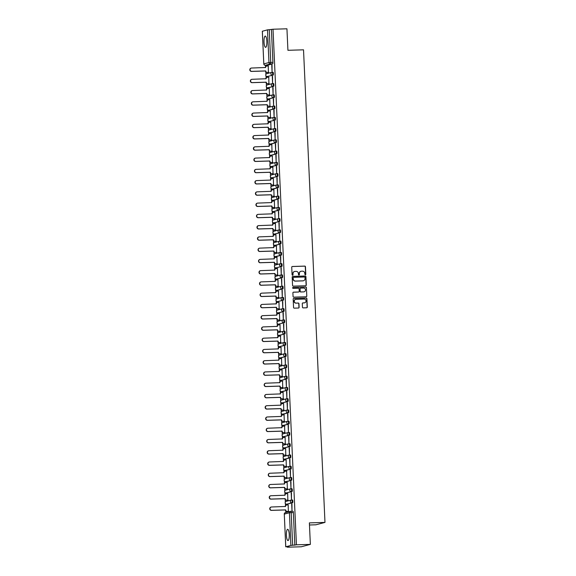<?xml version="1.0" encoding="UTF-8"?>
<svg xmlns="http://www.w3.org/2000/svg" width="576" height="576" viewBox="0 0 576 576"><rect width="100%" height="100%" fill="white"/><g stroke="black" fill="none" stroke-linecap="round" stroke-linejoin="round"><path stroke-width="0.86" d="M305.352 274.824A0.497 0.482 75.2 0 0 305.806 274.32L305.467 266.789A0.713 0.684 75.2 0 0 304.747 266.105L292.385 266.486A0.713 0.684 75.2 0 0 291.73 267.214L292.075 274.738A0.497 0.482 75.2 0 0 292.68 275.206A0.497 0.482 75.2 0 0 293.033 274.709L292.99 273.737A2.275 2.196 75.2 0 1 295.085 271.404L296.114 271.368A2.275 2.196 75.2 0 1 298.418 273.571L298.462 274.543A0.497 0.482 75.2 0 0 299.066 275.011A0.497 0.482 75.2 0 0 299.419 274.514L299.376 273.535A2.275 2.196 75.2 0 1 301.471 271.202L302.501 271.174A2.275 2.196 75.2 0 1 304.805 273.37L304.848 274.349A0.497 0.482 75.2 0 0 305.626 274.363L305.287 266.839A0.713 0.684 75.2 0 0 304.567 266.155L292.205 266.53A0.713 0.684 75.2 0 0 292.147 266.537M292.586 275.22A0.497 0.482 75.2 0 0 292.853 274.759L292.99 273.737M298.973 275.026A0.497 0.482 75.2 0 0 299.239 274.558L299.376 273.535M266.846 41.342A5.645 1.426 -91.8 0 0 265.262 36.072A5.645 1.426 -91.8 0 0 264.024 42.084A5.645 1.426 -91.8 0 0 265.608 47.354A5.645 1.426 -91.8 0 0 266.846 41.342M289.246 534.557A5.645 1.426 -91.8 0 0 287.654 529.294A5.645 1.426 -91.8 0 0 286.416 535.306A5.645 1.426 -91.8 0 0 288 540.569A5.645 1.426 -91.8 0 0 289.246 534.557M302.45 307.202A0.713 0.684 75.2 0 0 303.17 307.886L306.641 307.786A0.713 0.684 75.2 0 0 307.296 307.051L306.914 298.699A0.713 0.684 75.2 0 0 306.194 298.008L293.832 298.39A0.713 0.684 75.2 0 0 293.184 299.117L293.558 307.476A0.713 0.684 75.2 0 0 294.278 308.16L298.469 308.03A0.713 0.684 75.2 0 0 299.124 307.303L298.958 303.725A0.713 0.684 75.2 0 0 298.238 303.041L296.165 303.106A1.901 1.836 75.2 0 1 295.596 299.376A1.901 1.836 75.2 0 1 295.992 299.318L304.128 299.066A1.901 1.836 75.2 0 1 304.704 302.796A1.901 1.836 75.2 0 1 304.301 302.854L302.947 302.897A0.713 0.684 75.2 0 0 302.292 303.624L302.45 307.202M273.017 29.225L286.942 28.8L287.921 50.299L303.523 49.824L324.979 522.403L309.377 522.886L310.356 544.385L296.431 544.81L273.017 29.225L269.251 29.714L270.734 62.402A1.447 0.367 88.2 0 1 270.439 63.936L265.313 65.29A1.447 0.367 88.2 0 1 265.291 65.297L267.458 65.225A1.447 0.367 -91.8 0 0 267.458 65.225A1.447 0.367 -91.8 0 0 267.48 65.225L265.313 65.29A1.447 1.397 75.2 0 1 263.851 63.893L268.97 62.539L267.487 29.851L269.251 29.714M305.64 285.761A0.713 0.684 75.2 0 0 306.295 285.026L305.914 276.674A0.713 0.684 75.2 0 0 305.194 275.983L292.838 276.365A0.713 0.684 75.2 0 0 292.183 277.092L292.558 285.451A0.713 0.684 75.2 0 0 293.278 286.135L305.64 285.761M306.418 287.683L306.792 296.042A0.713 0.684 75.2 0 1 306.137 296.77L293.782 297.151A0.713 0.684 75.2 0 1 293.062 296.46L292.896 292.889A0.713 0.684 75.2 0 1 293.551 292.154L298.562 292.003A0.713 0.684 75.2 0 0 299.218 291.276L299.11 288.9A0.713 0.684 75.2 0 0 298.397 288.216L293.177 288.374A0.497 0.482 75.2 0 1 293.026 287.395A0.497 0.482 75.2 0 1 293.126 287.381L305.698 286.999A0.713 0.684 75.2 0 1 306.418 287.683L306.792 296.042M310.356 544.385L301.306 546.775L287.381 547.2L287.366 546.826M265.5 65.29L265.565 66.744M265.795 71.899L265.91 74.333M265.982 75.895L266.076 77.998M266.306 83.16L266.422 85.586M266.494 87.156L266.587 89.251M266.818 94.414L266.933 96.84M267.005 98.41L267.098 100.505M267.329 105.667L267.444 108.101M267.509 109.663L267.61 111.766M267.84 116.921L267.955 119.354M268.02 120.917L268.121 123.019M268.351 128.182L268.466 130.608M268.531 132.178L268.632 134.273M268.862 139.435L268.978 141.862M269.042 143.431L269.143 145.526M269.374 150.689L269.489 153.122M269.554 154.685L269.654 156.787M269.885 161.942L270 164.376M270.065 165.938L270.166 168.041M270.396 173.203L270.511 175.63M270.576 177.199L270.677 179.294M270.907 184.457L271.022 186.883M271.087 188.453L271.188 190.548M271.418 195.71L271.534 198.144M271.598 199.706L271.699 201.809M271.93 206.964L272.038 209.398M272.11 210.96L272.21 213.062M272.441 218.225L272.549 220.651M272.621 222.221L272.722 224.316M272.952 229.478L273.06 231.905M273.132 233.474L273.233 235.57M273.463 240.732L273.571 243.166M273.643 244.728L273.744 246.83M273.974 251.986L274.082 254.419M274.154 255.982L274.255 258.084M274.486 263.246L274.594 265.673M274.666 267.242L274.766 269.338M274.997 274.5L275.105 276.926M275.177 278.496L275.278 280.591M275.508 285.754L275.616 288.187M275.688 289.75L275.789 291.852M276.019 297.007L276.127 299.441M276.199 301.003L276.293 303.106M276.53 308.268L276.638 310.694M276.71 312.264L276.804 314.359M277.042 319.522L277.15 321.948M277.222 323.518L277.315 325.613M277.553 330.775L277.661 333.209M277.733 334.771L277.826 336.874M278.064 342.029L278.172 344.462M278.244 346.032L278.338 348.127M278.575 353.29L278.683 355.716M278.755 357.286L278.849 359.381M279.086 364.543L279.194 366.97M279.266 368.539L279.36 370.634M279.598 375.797L279.706 378.23M279.778 379.793L279.871 381.895M280.109 387.058L280.217 389.484M280.289 391.054L280.382 393.149M280.62 398.311L280.728 400.738M280.8 402.307L280.894 404.402M281.131 409.565L281.239 411.991M281.311 413.561L281.405 415.656M281.642 420.818L281.75 423.252M281.822 424.814L281.916 426.917M282.154 432.079L282.262 434.506M282.334 436.075L282.427 438.17M282.665 443.333L282.773 445.759M282.845 447.329L282.938 449.424M283.176 454.586L283.284 457.013M283.356 458.582L283.45 460.678M283.687 465.84L283.795 468.274M283.867 469.836L283.961 471.938M284.198 477.101L284.306 479.527M284.378 481.097L284.472 483.192M284.71 488.354L284.818 490.781M284.89 492.35L284.983 494.446M285.221 499.608L285.329 502.034M285.401 503.604L285.494 505.699M285.732 510.862L285.804 512.539M309.47 524.995L315.929 524.794L324.979 522.403M296.431 544.81L290.902 545.436L285.775 546.79L288.986 546.775L287.381 547.2M271.418 29.65L272.902 62.33A1.447 0.367 88.2 0 1 272.606 63.871L267.48 65.225M262.368 31.248L267.487 29.851M268.43 72.454L268.236 65.974M271.764 65.045L272.052 71.539L272.038 65.038M272.275 76.298L272.563 82.793L272.549 76.291M268.942 83.707L268.747 77.227M272.786 87.552L273.074 94.046L273.06 87.545M269.453 94.961L269.258 88.481M273.298 98.813L273.586 105.3L273.571 98.798M269.964 106.222L269.77 99.742M273.802 110.066L274.097 116.561L274.082 110.059M270.475 117.475L270.281 110.995M274.313 121.32L274.608 127.814L274.594 121.313M270.986 128.729L270.792 122.249M274.824 132.574L275.119 139.068L275.105 132.566M271.498 139.982L271.303 133.502M275.335 143.834L275.63 150.329L275.616 143.82M272.009 151.243L271.814 144.763M275.846 155.088L276.142 161.582L276.127 155.081M272.52 162.497L272.326 156.017M276.358 166.342L276.653 172.836L276.638 166.334M273.031 173.75L272.837 167.27M276.869 177.595L277.164 184.09L277.15 177.588M273.542 185.004L273.348 178.524M277.38 188.856L277.675 195.35L277.661 188.842M274.054 196.265L273.859 189.785M277.891 200.11L278.186 206.604L278.172 200.102M274.565 207.518L274.37 201.038M278.402 211.363L278.698 217.858L278.676 211.356M275.076 218.772L274.882 212.292M278.914 222.617L279.209 229.111L279.187 222.61M275.587 230.026L275.393 223.546M279.425 233.878L279.72 240.372L279.698 233.863M276.098 241.286L275.904 234.806M279.936 245.131L280.231 251.626L280.21 245.124M276.61 252.54L276.415 246.06M280.447 256.385L280.742 262.879L280.721 256.378M277.121 263.794L276.926 257.314M280.958 267.638L281.254 274.133L281.232 267.631M277.632 275.047L277.438 268.574M281.47 278.899L281.765 285.394L281.743 278.885M278.143 286.308L277.949 279.828M281.981 290.153L282.276 296.647L282.254 290.146M278.654 297.562L278.46 291.082M282.492 301.406L282.787 307.901L282.766 301.399M279.166 308.815L278.971 302.335M283.003 312.66L283.298 319.154L283.277 312.653M279.677 320.069L279.482 313.596M283.514 323.921L283.81 330.415L283.788 323.914M280.188 331.33L279.994 324.85M284.026 335.174L284.321 341.669L284.299 335.167M280.699 342.583L280.505 336.103M284.537 346.428L284.832 352.922L284.81 346.421M281.21 353.837L281.016 347.357M285.048 357.682L285.343 364.176L285.322 357.674M281.722 365.09L281.527 358.618M285.559 368.942L285.854 375.437L285.833 368.935M282.233 376.351L282.038 369.871M286.07 380.196L286.366 386.69L286.344 380.189M282.744 387.605L282.55 381.125M286.582 391.45L286.877 397.944L286.855 391.442M283.255 398.858L283.061 392.378M287.093 402.703L287.388 409.198L287.366 402.696M283.766 410.112L283.572 403.639M287.604 413.964L287.899 420.458L287.878 413.957M284.278 421.373L284.083 414.893M288.115 425.218L288.41 431.712L288.389 425.21M284.789 432.626L284.594 426.146M288.626 436.471L288.922 442.966L288.9 436.464M285.3 443.88L285.106 437.4M289.138 447.725L289.433 454.219L289.411 447.718M285.811 455.134L285.617 448.661M289.649 458.986L289.944 465.48L289.922 458.978M286.322 466.394L286.128 459.914M290.16 470.239L290.455 476.734L290.434 470.232M286.834 477.648L286.639 471.168M290.671 481.493L290.966 487.987L290.945 481.486M287.345 488.902L287.15 482.422M291.182 492.746L291.478 499.241L291.456 492.739M287.856 500.155L287.662 493.682M291.694 504.007L291.989 510.502L291.967 504M288.367 511.416L288.173 504.936M292.536 502.834L286.646 504.209A1.447 0.367 88.2 0 1 286.625 504.209A1.447 1.397 -104.8 0 1 285.178 502.812A1.447 1.397 75.2 0 1 286.214 501.365A1.447 1.447 0 0 0 286.625 504.209L291.766 502.855A1.447 1.397 -104.8 0 1 291.334 500.018A1.447 1.397 -104.8 0 1 291.636 499.968A1.447 0.367 88.2 0 1 291.658 499.968A1.447 0.367 88.2 0 1 292.068 501.358A1.447 0.367 88.2 0 1 291.766 502.855L292.536 502.834A1.447 0.367 -91.8 0 0 292.838 501.336A1.447 0.367 -91.8 0 0 292.428 499.946A1.447 0.367 -91.8 0 0 292.406 499.946L291.679 499.968A1.447 1.447 0 0 0 291.334 500.018L286.214 501.365M292.025 491.58L286.135 492.955A1.447 0.367 88.2 0 1 286.114 492.955A1.447 1.397 -104.8 0 1 284.666 491.551A1.447 1.397 75.2 0 1 285.703 490.111A1.447 1.447 0 0 0 286.114 492.955L291.254 491.602A1.447 1.397 -104.8 0 1 290.822 488.758A1.447 1.397 -104.8 0 1 291.125 488.714A1.447 0.367 88.2 0 1 291.146 488.714A1.447 0.367 88.2 0 1 291.557 490.104A1.447 0.367 88.2 0 1 291.254 491.602L292.025 491.58A1.447 0.367 -91.8 0 0 292.327 490.082A1.447 0.367 -91.8 0 0 291.917 488.686A1.447 0.367 -91.8 0 0 291.895 488.693L291.168 488.714M290.657 477.461L291.384 477.439A1.447 0.367 -91.8 0 1 291.406 477.432A1.447 0.367 -91.8 0 1 291.816 478.829A1.447 0.367 -91.8 0 1 291.514 480.319L286.394 481.673A1.447 0.367 -91.8 0 0 286.394 481.673L285.624 481.694A1.447 0.367 88.2 0 1 285.602 481.702L286.373 481.68A1.447 0.367 -91.8 0 1 286.351 481.673M290.146 466.2L290.873 466.178A1.447 0.367 -91.8 0 0 290.873 466.178A1.447 0.367 -91.8 0 1 291.305 467.568A1.447 0.367 -91.8 0 1 291.002 469.066L285.883 470.419A1.447 0.367 -91.8 0 0 285.883 470.419L285.113 470.441A1.447 0.367 88.2 0 1 285.091 470.448L285.862 470.419A1.447 0.367 -91.8 0 1 285.84 470.419M290.491 457.812L289.721 457.834A1.447 1.397 -104.8 0 1 289.289 454.99A1.447 1.397 -104.8 0 1 289.591 454.946A1.447 0.367 88.2 0 1 289.613 454.946L290.362 454.925A1.447 0.367 -91.8 0 0 290.362 454.925A1.447 0.367 -91.8 0 1 290.794 456.314A1.447 0.367 -91.8 0 1 290.491 457.812L284.602 459.187A1.447 0.367 88.2 0 1 284.58 459.187A1.447 0.367 88.2 0 1 284.558 459.187M289.98 446.558L284.09 447.934A1.447 0.367 88.2 0 1 284.069 447.934A1.447 1.397 -104.8 0 1 282.629 446.53A1.447 1.397 75.2 0 1 283.658 445.09A1.447 1.447 0 0 0 284.069 447.934L289.217 446.58A1.447 1.397 -104.8 0 1 288.778 443.736A1.447 1.397 -104.8 0 1 289.08 443.693A1.447 0.367 88.2 0 1 289.102 443.693A1.447 0.367 88.2 0 1 289.512 445.082A1.447 0.367 88.2 0 1 289.217 446.58L289.98 446.558A1.447 0.367 -91.8 0 0 290.282 445.061A1.447 0.367 -91.8 0 0 289.872 443.664A1.447 0.367 -91.8 0 0 289.85 443.671L289.123 443.693A1.447 1.447 0 0 0 288.778 443.736L283.658 445.09M289.469 435.298L283.579 436.673A1.447 0.367 88.2 0 1 283.558 436.68A1.447 1.397 -104.8 0 1 282.118 435.276A1.447 1.397 75.2 0 1 283.147 433.836A1.447 1.447 0 0 0 283.558 436.68L288.706 435.326A1.447 1.397 -104.8 0 1 288.266 432.482A1.447 1.397 -104.8 0 1 288.569 432.439A1.447 0.367 88.2 0 1 288.59 432.432A1.447 0.367 88.2 0 1 289.001 433.829A1.447 0.367 88.2 0 1 288.706 435.326L289.469 435.298A1.447 0.367 -91.8 0 0 289.771 433.807A1.447 0.367 -91.8 0 0 289.361 432.41A1.447 0.367 -91.8 0 0 289.339 432.418L288.612 432.439M288.101 421.178L288.828 421.157A1.447 0.367 -91.8 0 1 288.85 421.157A1.447 0.367 -91.8 0 1 289.26 422.546A1.447 0.367 -91.8 0 1 288.958 424.044L283.838 425.398A1.447 0.367 -91.8 0 0 283.838 425.398L283.068 425.419A1.447 0.367 88.2 0 1 283.046 425.426L283.817 425.398A1.447 0.367 -91.8 0 1 283.795 425.398M287.59 409.925L288.317 409.903A1.447 0.367 -91.8 0 0 288.317 409.903A1.447 0.367 -91.8 0 1 288.749 411.293A1.447 0.367 -91.8 0 1 288.446 412.79L283.327 414.144A1.447 0.367 -91.8 0 0 283.327 414.144L282.557 414.166A1.447 0.367 88.2 0 1 282.535 414.166L283.306 414.144A1.447 0.367 -91.8 0 1 283.284 414.144M287.935 401.537L287.172 401.558A1.447 1.397 -104.8 0 1 286.733 398.714A1.447 1.397 -104.8 0 1 287.035 398.671A1.447 0.367 88.2 0 1 287.057 398.671L287.806 398.65A1.447 0.367 -91.8 0 1 287.827 398.642A1.447 0.367 -91.8 0 1 288.238 400.039A1.447 0.367 -91.8 0 1 287.935 401.537L282.046 402.912A1.447 0.367 88.2 0 1 282.024 402.912L282.794 402.89A1.447 0.367 -91.8 0 0 282.794 402.89A1.447 0.367 -91.8 0 0 282.816 402.883M286.567 387.418L287.294 387.396A1.447 0.367 -91.8 0 1 287.316 387.389A1.447 0.367 -91.8 0 1 287.726 388.786A1.447 0.367 -91.8 0 1 287.424 390.276L281.534 391.651A1.447 0.367 88.2 0 1 281.513 391.658A1.447 0.367 88.2 0 1 281.491 391.658M286.913 379.022L281.023 380.398A1.447 0.367 88.2 0 1 281.002 380.405A1.447 1.397 -104.8 0 1 279.562 379.001A1.447 1.397 75.2 0 1 280.591 377.561A1.447 1.447 0 0 0 281.002 380.405L286.15 379.044A1.447 1.397 -104.8 0 1 285.71 376.207A1.447 1.397 -104.8 0 1 286.013 376.164A1.447 0.367 88.2 0 1 286.034 376.157A1.447 0.367 88.2 0 1 286.445 377.554A1.447 0.367 88.2 0 1 286.15 379.044L286.913 379.022A1.447 0.367 -91.8 0 0 287.215 377.525A1.447 0.367 -91.8 0 0 286.805 376.135A1.447 0.367 -91.8 0 0 286.783 376.135L286.056 376.157M285.545 364.903L286.272 364.882A1.447 0.367 -91.8 0 1 286.294 364.882A1.447 0.367 -91.8 0 1 286.704 366.271A1.447 0.367 -91.8 0 1 286.402 367.769L281.282 369.122A1.447 0.367 -91.8 0 0 281.282 369.122L280.512 369.144A1.447 0.367 88.2 0 1 280.49 369.144L281.261 369.122A1.447 0.367 -91.8 0 1 281.239 369.122M285.034 353.65L285.761 353.628A1.447 0.367 -91.8 0 0 285.761 353.628A1.447 0.367 -91.8 0 1 286.193 355.018A1.447 0.367 -91.8 0 1 285.89 356.515L280.771 357.862A1.447 0.367 -91.8 0 0 280.771 357.862L280.001 357.89A1.447 0.367 88.2 0 1 279.979 357.89A1.447 0.367 88.2 0 1 279.958 357.89L280.75 357.869A1.447 0.367 -91.8 0 1 280.728 357.869M285.386 345.254L284.616 345.283A1.447 1.397 -104.8 0 1 284.177 342.439A1.447 1.397 -104.8 0 1 284.479 342.396A1.447 0.367 88.2 0 1 284.501 342.389L285.25 342.374A1.447 0.367 -91.8 0 0 285.25 342.374A1.447 0.367 -91.8 0 1 285.682 343.764A1.447 0.367 -91.8 0 1 285.386 345.254L279.49 346.63A1.447 0.367 88.2 0 1 279.468 346.637A1.447 0.367 88.2 0 1 279.446 346.637M284.875 334.001L284.105 334.022A1.447 1.397 -104.8 0 1 283.666 331.186A1.447 1.397 -104.8 0 1 283.968 331.142A1.447 0.367 88.2 0 1 283.99 331.135L284.738 331.114A1.447 0.367 -91.8 0 1 284.76 331.114A1.447 0.367 -91.8 0 1 285.17 332.503A1.447 0.367 -91.8 0 1 284.875 334.001L278.978 335.376A1.447 0.367 88.2 0 1 278.957 335.383A1.447 0.367 88.2 0 1 278.935 335.376M283.5 319.882L284.227 319.86A1.447 0.367 -91.8 0 1 284.249 319.86A1.447 0.367 -91.8 0 1 284.659 321.25A1.447 0.367 -91.8 0 1 284.364 322.747L278.467 324.122A1.447 0.367 88.2 0 1 278.446 324.122A1.447 0.367 88.2 0 1 278.424 324.122M282.989 308.628L283.716 308.606A1.447 0.367 -91.8 0 1 283.738 308.599A1.447 0.367 -91.8 0 1 284.148 309.996A1.447 0.367 -91.8 0 1 283.853 311.494L278.726 312.84A1.447 0.367 -91.8 0 0 278.726 312.84L277.956 312.869A1.447 0.367 88.2 0 1 277.934 312.869L278.705 312.847A1.447 0.367 -91.8 0 1 278.683 312.847M282.478 297.374L283.205 297.353A1.447 0.367 -91.8 0 0 283.205 297.353A1.447 0.367 -91.8 0 1 283.637 298.742A1.447 0.367 -91.8 0 1 283.342 300.233L277.445 301.608A1.447 0.367 88.2 0 1 277.423 301.615L278.194 301.594A1.447 0.367 -91.8 0 0 278.215 301.586M282.83 288.979L282.06 289.001A1.447 1.397 -104.8 0 1 281.621 286.164A1.447 1.397 -104.8 0 1 281.923 286.121A1.447 0.367 88.2 0 1 281.945 286.114L282.694 286.092A1.447 0.367 -91.8 0 0 282.694 286.092A1.447 0.367 -91.8 0 1 283.126 287.482A1.447 0.367 -91.8 0 1 282.83 288.979L276.934 290.354A1.447 0.367 88.2 0 1 276.912 290.362A1.447 0.367 88.2 0 1 276.89 290.354M282.319 277.726L281.549 277.747A1.447 1.397 -104.8 0 1 281.11 274.903A1.447 1.397 -104.8 0 1 281.412 274.86A1.447 0.367 88.2 0 1 281.434 274.86L282.182 274.838A1.447 0.367 -91.8 0 1 282.204 274.838A1.447 0.367 -91.8 0 1 282.614 276.228A1.447 0.367 -91.8 0 1 282.319 277.726L276.422 279.101A1.447 0.367 88.2 0 1 276.401 279.101A1.447 0.367 88.2 0 1 276.379 279.101M280.944 263.606L281.671 263.585A1.447 0.367 -91.8 0 1 281.693 263.578A1.447 0.367 -91.8 0 1 282.103 264.974A1.447 0.367 -91.8 0 1 281.808 266.472L275.911 267.847A1.447 0.367 88.2 0 1 275.89 267.847A1.447 0.367 88.2 0 1 275.868 267.847M280.433 252.353L281.16 252.331A1.447 0.367 -91.8 0 1 281.182 252.324A1.447 0.367 -91.8 0 1 281.592 253.721A1.447 0.367 -91.8 0 1 281.297 255.211L276.17 256.565A1.447 0.367 -91.8 0 0 276.17 256.565L275.4 256.586A1.447 0.367 88.2 0 1 275.378 256.594L276.149 256.572A1.447 0.367 -91.8 0 1 276.127 256.565M279.922 241.092L280.649 241.07A1.447 0.367 -91.8 0 0 280.649 241.07A1.447 0.367 -91.8 0 1 281.081 242.46A1.447 0.367 -91.8 0 1 280.786 243.958L275.659 245.311A1.447 0.367 -91.8 0 0 275.659 245.311L274.889 245.333A1.447 0.367 88.2 0 1 274.867 245.34L275.638 245.311A1.447 0.367 -91.8 0 1 275.616 245.311M280.274 232.704L279.504 232.726A1.447 1.397 -104.8 0 1 279.065 229.882A1.447 1.397 -104.8 0 1 279.374 229.838A1.447 0.367 88.2 0 1 279.389 229.838L280.138 229.817A1.447 0.367 -91.8 0 0 280.138 229.817A1.447 0.367 -91.8 0 1 280.57 231.206A1.447 0.367 -91.8 0 1 280.274 232.704L274.378 234.079A1.447 0.367 88.2 0 1 274.356 234.079A1.447 0.367 88.2 0 1 274.334 234.079M279.763 221.45L278.993 221.472A1.447 1.397 -104.8 0 1 278.554 218.628A1.447 1.397 -104.8 0 1 278.863 218.585A1.447 0.367 88.2 0 1 278.885 218.585L279.626 218.563A1.447 0.367 -91.8 0 1 279.648 218.556A1.447 0.367 -91.8 0 1 280.058 219.953A1.447 0.367 -91.8 0 1 279.763 221.45L273.866 222.826A1.447 0.367 88.2 0 1 273.845 222.826A1.447 0.367 88.2 0 1 273.823 222.826M279.252 210.19L273.355 211.565A1.447 0.367 88.2 0 1 273.334 211.572A1.447 1.397 -104.8 0 1 271.894 210.168A1.447 1.397 75.2 0 1 272.923 208.728A1.447 1.447 0 0 0 273.334 211.572L278.482 210.218A1.447 1.397 -104.8 0 1 278.042 207.374A1.447 1.397 -104.8 0 1 278.352 207.331A1.447 0.367 88.2 0 1 278.374 207.324A1.447 0.367 88.2 0 1 278.777 208.721A1.447 0.367 88.2 0 1 278.482 210.218L279.252 210.19A1.447 0.367 -91.8 0 0 279.547 208.699A1.447 0.367 -91.8 0 0 279.137 207.302A1.447 0.367 -91.8 0 0 279.115 207.31L278.388 207.331A1.447 1.447 0 0 0 278.042 207.374L272.923 208.728M277.884 196.07L278.604 196.049A1.447 0.367 -91.8 0 1 278.626 196.049A1.447 0.367 -91.8 0 1 279.036 197.438A1.447 0.367 -91.8 0 1 278.741 198.936L273.614 200.29A1.447 0.367 -91.8 0 0 273.614 200.29L272.844 200.311A1.447 0.367 88.2 0 1 272.822 200.318L273.593 200.29A1.447 0.367 -91.8 0 1 273.571 200.29M277.373 184.817L278.093 184.795A1.447 0.367 -91.8 0 0 278.093 184.795A1.447 0.367 -91.8 0 1 278.525 186.185A1.447 0.367 -91.8 0 1 278.23 187.682L273.103 189.036A1.447 0.367 -91.8 0 0 273.103 189.036L272.333 189.058A1.447 0.367 88.2 0 1 272.311 189.058L273.082 189.036A1.447 0.367 -91.8 0 1 273.06 189.036M276.862 173.563L277.582 173.542A1.447 0.367 -91.8 0 1 277.603 173.534A1.447 0.367 -91.8 0 1 278.014 174.931A1.447 0.367 -91.8 0 1 277.718 176.429L271.822 177.804A1.447 0.367 88.2 0 1 271.8 177.804L272.57 177.782A1.447 0.367 -91.8 0 0 272.57 177.782A1.447 0.367 -91.8 0 0 272.592 177.775M276.35 162.31L277.078 162.288A1.447 0.367 -91.8 0 0 277.078 162.288A1.447 0.367 -91.8 0 1 277.502 163.678A1.447 0.367 -91.8 0 1 277.207 165.168L271.31 166.543A1.447 0.367 88.2 0 1 271.289 166.55A1.447 0.367 88.2 0 1 271.267 166.543M276.696 153.914L270.799 155.29A1.447 0.367 88.2 0 1 270.778 155.297A1.447 1.397 -104.8 0 1 269.338 153.893A1.447 1.397 75.2 0 1 270.367 152.446A1.447 1.447 0 0 0 270.778 155.297L275.926 153.936A1.447 1.397 -104.8 0 1 275.486 151.099A1.447 1.397 -104.8 0 1 275.796 151.056A1.447 0.367 88.2 0 1 275.818 151.049A1.447 0.367 88.2 0 1 276.221 152.446A1.447 0.367 88.2 0 1 275.926 153.936L276.696 153.914A1.447 0.367 -91.8 0 0 276.991 152.417A1.447 0.367 -91.8 0 0 276.581 151.027A1.447 0.367 -91.8 0 0 276.566 151.027L275.839 151.049A1.447 1.447 0 0 0 275.486 151.099L270.367 152.446M275.328 139.795L276.055 139.774A1.447 0.367 -91.8 0 1 276.07 139.774A1.447 0.367 -91.8 0 1 276.48 141.163A1.447 0.367 -91.8 0 1 276.185 142.661L271.058 144.014A1.447 0.367 -91.8 0 0 271.058 144.014L270.288 144.036A1.447 0.367 88.2 0 1 270.266 144.036L271.037 144.014A1.447 0.367 -91.8 0 1 271.015 144.014M274.817 128.542L275.544 128.52A1.447 0.367 -91.8 0 1 275.566 128.513A1.447 0.367 -91.8 0 1 275.969 129.91A1.447 0.367 -91.8 0 1 275.674 131.407L270.547 132.754A1.447 0.367 -91.8 0 0 270.547 132.754L269.777 132.782A1.447 0.367 88.2 0 1 269.755 132.782A1.447 0.367 88.2 0 1 269.734 132.782L270.526 132.761A1.447 0.367 -91.8 0 1 270.504 132.761M274.306 117.288L275.033 117.266A1.447 0.367 -91.8 0 0 275.033 117.266A1.447 0.367 -91.8 0 1 275.458 118.656A1.447 0.367 -91.8 0 1 275.162 120.146L269.266 121.522A1.447 0.367 88.2 0 1 269.244 121.529L270.014 121.507A1.447 0.367 -91.8 0 0 270.014 121.507A1.447 0.367 -91.8 0 0 270.036 121.5M274.651 108.893L268.754 110.268A1.447 0.367 88.2 0 1 268.733 110.275A1.447 1.397 -104.8 0 1 267.293 108.871A1.447 1.397 75.2 0 1 268.322 107.424A1.447 1.447 0 0 0 268.733 110.275L273.881 108.914A1.447 1.397 -104.8 0 1 273.449 106.078A1.447 1.397 -104.8 0 1 273.751 106.034A1.447 0.367 88.2 0 1 273.773 106.027A1.447 0.367 88.2 0 1 274.176 107.424A1.447 0.367 88.2 0 1 273.881 108.914L274.651 108.893A1.447 0.367 -91.8 0 0 274.946 107.395A1.447 0.367 -91.8 0 0 274.543 106.006A1.447 0.367 -91.8 0 0 274.522 106.006L273.794 106.027A1.447 1.447 0 0 0 273.449 106.078L268.322 107.424M274.14 97.639L268.243 99.014A1.447 0.367 88.2 0 1 268.222 99.014A1.447 1.397 -104.8 0 1 266.782 97.61A1.447 1.397 75.2 0 1 267.811 96.17A1.447 1.447 0 0 0 268.222 99.014L273.37 97.661A1.447 1.397 -104.8 0 1 272.938 94.817A1.447 1.397 -104.8 0 1 273.24 94.774A1.447 0.367 88.2 0 1 273.262 94.774A1.447 0.367 88.2 0 1 273.665 96.163A1.447 0.367 88.2 0 1 273.37 97.661L274.14 97.639A1.447 0.367 -91.8 0 0 274.435 96.142A1.447 0.367 -91.8 0 0 274.032 94.752A1.447 0.367 -91.8 0 0 274.01 94.752L273.283 94.774A1.447 1.447 0 0 0 272.938 94.817L267.811 96.17M272.772 83.52L273.499 83.498A1.447 0.367 -91.8 0 1 273.521 83.491A1.447 0.367 -91.8 0 1 273.924 84.888A1.447 0.367 -91.8 0 1 273.629 86.386L268.502 87.732A1.447 0.367 -91.8 0 0 268.502 87.732L267.732 87.761A1.447 0.367 88.2 0 1 267.71 87.761L268.481 87.739A1.447 0.367 -91.8 0 1 268.459 87.739M272.261 72.266L272.988 72.238A1.447 0.367 -91.8 0 1 273.01 72.238A1.447 0.367 -91.8 0 1 273.413 73.627A1.447 0.367 -91.8 0 1 273.118 75.125L267.221 76.5A1.447 0.367 88.2 0 1 267.199 76.507L267.97 76.486A1.447 0.367 -91.8 0 0 267.991 76.478M286.625 504.209L287.395 504.187A1.447 0.367 -91.8 0 0 287.395 504.187A1.447 0.367 -91.8 0 0 287.417 504.187M290.383 454.925L289.613 454.946A1.447 0.367 88.2 0 1 290.023 456.336A1.447 0.367 88.2 0 1 289.721 457.834L284.602 459.187A1.447 1.397 -104.8 0 1 283.133 457.79A1.447 1.397 75.2 0 1 284.17 456.343A1.447 1.447 0 0 0 284.58 459.187L285.35 459.166A1.447 0.367 -91.8 0 0 285.35 459.166A1.447 0.367 -91.8 0 0 285.372 459.166M284.069 447.934L284.839 447.912A1.447 0.367 -91.8 0 0 284.839 447.912A1.447 0.367 -91.8 0 0 284.861 447.905M287.424 390.276L282.283 391.637A1.447 0.367 -91.8 0 0 282.283 391.637A1.447 0.367 -91.8 0 0 282.305 391.63M285.271 342.367L284.501 342.389A1.447 0.367 88.2 0 1 284.911 343.786A1.447 0.367 88.2 0 1 284.616 345.283L279.49 346.63A1.447 1.397 -104.8 0 1 278.028 345.233A1.447 1.397 75.2 0 1 279.058 343.793A1.447 1.447 0 0 0 279.468 346.637L280.238 346.615A1.447 0.367 -91.8 0 0 280.238 346.615A1.447 0.367 -91.8 0 0 280.26 346.608M284.76 331.114L283.99 331.135A1.447 0.367 88.2 0 1 284.4 332.532A1.447 0.367 88.2 0 1 284.105 334.022L279.727 335.354A1.447 0.367 -91.8 0 0 279.727 335.354A1.447 0.367 -91.8 0 0 279.749 335.354M282.715 286.092L281.945 286.114A1.447 0.367 88.2 0 1 282.355 287.51A1.447 0.367 88.2 0 1 282.06 289.001L276.934 290.354A1.447 1.397 -104.8 0 1 275.472 288.958A1.447 1.397 75.2 0 1 276.502 287.51A1.447 1.447 0 0 0 276.912 290.362L277.682 290.333A1.447 0.367 -91.8 0 0 277.682 290.333A1.447 0.367 -91.8 0 0 277.704 290.333M282.204 274.838L281.434 274.86A1.447 0.367 88.2 0 1 281.844 276.25A1.447 0.367 88.2 0 1 281.549 277.747L277.171 279.079A1.447 0.367 -91.8 0 0 277.171 279.079A1.447 0.367 -91.8 0 0 277.193 279.079M280.159 229.817L279.389 229.838A1.447 0.367 88.2 0 1 279.799 231.228A1.447 0.367 88.2 0 1 279.504 232.726L274.378 234.079A1.447 1.397 -104.8 0 1 272.916 232.675A1.447 1.397 75.2 0 1 273.946 231.235A1.447 1.447 0 0 0 274.356 234.079L275.126 234.058A1.447 0.367 -91.8 0 0 275.126 234.058A1.447 0.367 -91.8 0 0 275.148 234.058M279.648 218.556L278.885 218.585A1.447 0.367 88.2 0 1 279.288 219.974A1.447 0.367 88.2 0 1 278.993 221.472L274.615 222.804A1.447 0.367 -91.8 0 0 274.615 222.804A1.447 0.367 -91.8 0 0 274.637 222.797M277.207 165.168L272.059 166.529A1.447 0.367 -91.8 0 0 272.059 166.529A1.447 0.367 -91.8 0 0 272.081 166.522M268.733 110.275L269.503 110.246A1.447 0.367 -91.8 0 0 269.503 110.246A1.447 0.367 -91.8 0 0 269.525 110.246M294.833 545.234L293.342 512.554A1.447 0.367 -91.8 0 0 292.939 511.2A1.447 0.367 -91.8 0 0 292.918 511.2L290.794 511.265M300.902 271.303A2.275 2.196 75.2 0 0 299.196 273.586M294.516 271.498A2.275 2.196 75.2 0 0 292.81 273.78M305.698 285.754A0.713 0.684 75.2 0 0 306.115 285.077L305.734 276.718A0.713 0.684 75.2 0 0 305.014 276.034L292.651 276.408A0.713 0.684 75.2 0 0 292.601 276.415M304.992 277.481A0.497 0.482 75.2 0 0 304.488 276.998L293.638 277.33A0.497 0.482 75.2 0 0 293.177 277.841L293.227 278.87A2.275 2.196 75.2 0 0 295.524 281.066L302.94 280.843A2.275 2.196 75.2 0 0 305.035 278.51L304.992 277.481M293.443 277.38A0.497 0.482 75.2 0 0 292.997 277.891L293.177 277.841M303.329 280.793A2.275 2.196 75.2 0 1 302.76 280.886L295.344 281.117A2.275 2.196 75.2 0 1 293.04 278.914L292.997 277.891M306.194 296.77A0.713 0.684 75.2 0 0 306.612 296.086M298.62 291.996A0.713 0.684 75.2 0 1 298.382 292.054L293.371 292.205A0.713 0.684 75.2 0 0 293.314 292.205M293.126 287.381L292.946 287.431A0.497 0.482 75.2 0 0 292.939 287.431L305.698 286.999M303.768 291.845A1.901 1.836 75.2 0 0 305.496 289.685A1.901 1.836 75.2 0 0 303.595 288.058L300.73 288.144A0.713 0.684 75.2 0 0 300.074 288.871L300.182 291.247A0.713 0.684 75.2 0 0 300.902 291.931L303.588 291.888A1.901 1.836 75.2 0 0 304.078 291.809M300.492 288.194A0.713 0.684 75.2 0 0 299.894 288.922L300.074 288.871M303.588 291.888L300.722 291.982A0.713 0.684 75.2 0 1 300.002 291.29L299.894 288.922M306.238 287.734A0.713 0.684 75.2 0 0 305.518 287.042M304.61 302.818A1.901 1.836 75.2 0 1 304.121 302.904L302.767 302.947A0.713 0.684 75.2 0 0 302.71 302.947M295.502 299.398A1.901 1.836 75.2 0 0 295.985 303.149L296.165 303.106M298.526 308.03A0.713 0.684 75.2 0 0 298.944 307.354L298.778 303.775A0.713 0.684 75.2 0 0 298.058 303.091L295.985 303.149M306.698 307.778A0.713 0.684 75.2 0 0 307.116 307.102L306.734 298.742A0.713 0.684 75.2 0 0 306.014 298.058L293.652 298.433A0.713 0.684 75.2 0 0 293.594 298.44M268.61 72.446L266.983 72.497A1.447 1.397 -104.8 0 1 265.514 71.1L265.752 71.035A1.447 1.397 75.2 0 0 267.221 72.432L268.704 72.389M268.416 65.966L266.926 66.017A1.447 1.397 75.2 0 0 265.594 67.5L251.604 68.033A1.663 1.606 75.2 0 0 250.092 69.926A1.663 1.606 75.2 0 0 251.755 71.352L265.745 70.927M265.514 70.992L251.518 71.417A1.663 1.606 -104.8 0 1 251.136 68.119M265.356 67.615L265.356 67.565A1.447 1.397 -104.8 0 1 266.508 66.096M269.122 83.7L267.494 83.75A1.447 1.397 -104.8 0 1 266.026 82.354L266.263 82.289A1.447 1.397 75.2 0 0 267.732 83.693L269.215 83.642M268.927 77.22L267.437 77.27A1.447 1.397 75.2 0 0 266.105 78.754L252.115 79.294A1.663 1.606 75.2 0 0 250.603 81.18A1.663 1.606 75.2 0 0 252.266 82.613L266.256 82.181M266.026 82.246L252.029 82.67A1.663 1.606 -104.8 0 1 251.647 79.38M265.867 78.869L265.867 78.818A1.447 1.397 -104.8 0 1 267.019 77.35M269.633 94.961L268.006 95.011A1.447 1.397 -104.8 0 1 266.537 93.607L266.774 93.542A1.447 1.397 75.2 0 0 268.243 94.946L269.726 94.903M269.438 88.481L267.948 88.524A1.447 1.397 75.2 0 0 266.616 90.007L252.626 90.547A1.663 1.606 75.2 0 0 251.114 92.441A1.663 1.606 75.2 0 0 252.778 93.866L266.767 93.434M266.537 93.499L252.54 93.931A1.663 1.606 -104.8 0 1 252.158 90.634M266.378 90.122L266.378 90.072A1.447 1.397 -104.8 0 1 267.53 88.603M270.144 106.214L268.517 106.265A1.447 1.397 -104.8 0 1 267.048 104.861L267.286 104.803A1.447 1.397 75.2 0 0 268.754 106.2L270.238 106.157M269.95 99.734L268.459 99.778A1.447 1.397 75.2 0 0 267.127 101.268L253.138 101.801A1.663 1.606 75.2 0 0 251.626 103.694A1.663 1.606 75.2 0 0 253.289 105.12L267.278 104.695M267.048 104.753L253.051 105.185A1.663 1.606 -104.8 0 1 252.67 101.887M266.89 101.383L266.89 101.326A1.447 1.397 -104.8 0 1 268.042 99.857M270.655 117.468L269.028 117.518A1.447 1.397 -104.8 0 1 267.559 116.122L267.797 116.057A1.447 1.397 75.2 0 0 269.266 117.454L270.749 117.41M270.461 110.988L268.97 111.038A1.447 1.397 75.2 0 0 267.638 112.522L253.649 113.054A1.663 1.606 75.2 0 0 252.137 114.948A1.663 1.606 75.2 0 0 253.8 116.374L267.79 115.949M267.559 116.014L253.562 116.438A1.663 1.606 -104.8 0 1 253.181 113.141M267.401 112.637L267.401 112.586A1.447 1.397 -104.8 0 1 268.553 111.118M271.166 128.722L269.539 128.772A1.447 1.397 -104.8 0 1 268.07 127.375L268.308 127.31A1.447 1.397 75.2 0 0 269.77 128.714L271.26 128.664M270.972 122.242L269.482 122.292A1.447 1.397 75.2 0 0 268.15 123.775L254.16 124.315A1.663 1.606 75.2 0 0 252.648 126.202A1.663 1.606 75.2 0 0 254.311 127.634L268.301 127.202M268.07 127.267L254.074 127.692A1.663 1.606 -104.8 0 1 253.692 124.402M267.912 123.89L267.912 123.84A1.447 1.397 -104.8 0 1 269.064 122.371M271.678 139.982L270.05 140.033A1.447 1.397 -104.8 0 1 268.582 138.629L268.819 138.564A1.447 1.397 75.2 0 0 270.281 139.968L271.771 139.925M271.483 133.502L269.993 133.546A1.447 1.397 75.2 0 0 268.661 135.029L254.671 135.569A1.663 1.606 75.2 0 0 253.159 137.462A1.663 1.606 75.2 0 0 254.822 138.888L268.812 138.456M268.582 138.521L254.585 138.953A1.663 1.606 -104.8 0 1 254.203 135.655M268.423 135.144L268.423 135.094A1.447 1.397 -104.8 0 1 269.575 133.625M272.189 151.236L270.562 151.286A1.447 1.397 -104.8 0 1 269.093 149.882L269.33 149.825A1.447 1.397 75.2 0 0 270.792 151.222L272.282 151.178M271.994 144.756L270.504 144.799A1.447 1.397 75.2 0 0 269.172 146.29L255.182 146.822A1.663 1.606 75.2 0 0 253.67 148.716A1.663 1.606 75.2 0 0 255.334 150.142L269.323 149.717M269.093 149.774L255.096 150.206A1.663 1.606 -104.8 0 1 254.714 146.909M268.934 146.405L268.934 146.347A1.447 1.397 -104.8 0 1 270.086 144.878M272.7 162.49L271.073 162.54A1.447 1.397 -104.8 0 1 269.604 161.143L269.842 161.078A1.447 1.397 75.2 0 0 271.303 162.475L272.794 162.432M272.506 156.01L271.015 156.06A1.447 1.397 75.2 0 0 269.683 157.543L255.694 158.076A1.663 1.606 75.2 0 0 254.174 159.97A1.663 1.606 75.2 0 0 255.845 161.395L269.834 160.97M269.604 161.035L255.607 161.46A1.663 1.606 -104.8 0 1 255.226 158.162M269.446 157.658L269.446 157.608A1.447 1.397 -104.8 0 1 270.598 156.139M273.211 173.743L271.584 173.794A1.447 1.397 -104.8 0 1 270.115 172.397L270.353 172.332A1.447 1.397 75.2 0 0 271.814 173.736L273.305 173.686M273.017 167.263L271.526 167.314A1.447 1.397 75.2 0 0 270.194 168.797L256.205 169.337A1.663 1.606 75.2 0 0 254.686 171.223A1.663 1.606 75.2 0 0 256.356 172.656L270.346 172.224M270.115 172.289L256.118 172.714A1.663 1.606 -104.8 0 1 255.737 169.423M269.957 168.912L269.957 168.862A1.447 1.397 -104.8 0 1 271.109 167.393M273.722 185.004L272.095 185.054A1.447 1.397 -104.8 0 1 270.626 183.65L270.864 183.586A1.447 1.397 75.2 0 0 272.326 184.99L273.816 184.946M273.528 178.524L272.038 178.567A1.447 1.397 75.2 0 0 270.706 180.05L256.716 180.59A1.663 1.606 75.2 0 0 255.197 182.484A1.663 1.606 75.2 0 0 256.867 183.91L270.857 183.478M270.626 183.542L256.63 183.974A1.663 1.606 -104.8 0 1 256.248 180.677M270.468 180.166L270.468 180.115A1.447 1.397 -104.8 0 1 271.62 178.646M274.234 196.258L272.606 196.308A1.447 1.397 -104.8 0 1 271.138 194.904L271.375 194.846A1.447 1.397 75.2 0 0 272.837 196.243L274.327 196.2M274.039 189.778L272.549 189.821A1.447 1.397 75.2 0 0 271.217 191.311L257.227 191.844A1.663 1.606 75.2 0 0 255.708 193.738A1.663 1.606 75.2 0 0 257.378 195.163L271.368 194.738M271.138 194.796L257.141 195.228A1.663 1.606 -104.8 0 1 256.759 191.93M270.979 191.426L270.979 191.369A1.447 1.397 -104.8 0 1 272.131 189.9M274.738 207.511L273.118 207.562A1.447 1.397 -104.8 0 1 271.649 206.165L271.886 206.1A1.447 1.397 75.2 0 0 273.348 207.497L274.838 207.454M274.543 201.031L273.06 201.082A1.447 1.397 75.2 0 0 271.728 202.565L257.738 203.098A1.663 1.606 75.2 0 0 256.219 204.991A1.663 1.606 75.2 0 0 257.89 206.417L271.879 205.992M271.649 206.057L257.652 206.482A1.663 1.606 -104.8 0 1 257.27 203.184M271.49 202.68L271.49 202.63A1.447 1.397 -104.8 0 1 272.642 201.161M275.249 218.765L273.629 218.815A1.447 1.397 -104.8 0 1 272.16 217.418L272.398 217.354A1.447 1.397 75.2 0 0 273.859 218.758L275.35 218.707M275.054 212.292L273.571 212.335A1.447 1.397 75.2 0 0 272.239 213.818L258.25 214.358A1.663 1.606 75.2 0 0 256.73 216.245A1.663 1.606 75.2 0 0 258.401 217.678L272.39 217.246M272.16 217.31L258.163 217.735A1.663 1.606 -104.8 0 1 257.782 214.445M272.002 213.934L272.002 213.883A1.447 1.397 -104.8 0 1 273.154 212.414M275.76 230.026L274.14 230.076A1.447 1.397 -104.8 0 1 272.671 228.672L272.909 228.607A1.447 1.397 75.2 0 0 274.37 230.011L275.861 229.968M275.566 223.546L274.082 223.589A1.447 1.397 75.2 0 0 272.75 225.072L258.761 225.612A1.663 1.606 75.2 0 0 257.242 227.506A1.663 1.606 75.2 0 0 258.912 228.931L272.902 228.499M272.671 228.564L258.674 228.996A1.663 1.606 -104.8 0 1 258.293 225.698M272.513 225.187L272.513 225.137A1.447 1.397 -104.8 0 1 273.665 223.668M276.271 241.279L274.651 241.33A1.447 1.397 -104.8 0 1 273.182 239.926L273.42 239.868A1.447 1.397 75.2 0 0 274.882 241.265L276.372 241.222M276.077 234.799L274.594 234.842A1.447 1.397 75.2 0 0 273.262 236.333L259.272 236.866A1.663 1.606 75.2 0 0 257.753 238.759A1.663 1.606 75.2 0 0 259.423 240.185L273.413 239.76M273.182 239.818L259.186 240.25A1.663 1.606 -104.8 0 1 258.804 236.952M273.024 236.448L273.024 236.39A1.447 1.397 -104.8 0 1 274.176 234.929M276.782 252.533L275.162 252.583A1.447 1.397 -104.8 0 1 273.694 251.186L273.931 251.122A1.447 1.397 75.2 0 0 275.393 252.518L276.883 252.475M276.588 246.053L275.105 246.103A1.447 1.397 75.2 0 0 273.773 247.586L259.783 248.126A1.663 1.606 75.2 0 0 258.264 250.013A1.663 1.606 75.2 0 0 259.934 251.438L273.924 251.014M273.694 251.078L259.697 251.503A1.663 1.606 -104.8 0 1 259.315 248.213M273.535 247.702L273.535 247.651A1.447 1.397 -104.8 0 1 274.687 246.182M277.294 263.786L275.674 263.837A1.447 1.397 -104.8 0 1 274.205 262.44L274.442 262.375A1.447 1.397 75.2 0 0 275.904 263.779L277.394 263.729M277.099 257.314L275.616 257.357A1.447 1.397 75.2 0 0 274.284 258.84L260.294 259.38A1.663 1.606 75.2 0 0 258.775 261.266A1.663 1.606 75.2 0 0 260.446 262.699L274.435 262.267M274.205 262.332L260.208 262.757A1.663 1.606 -104.8 0 1 259.826 259.466M274.046 258.955L274.046 258.905A1.447 1.397 -104.8 0 1 275.198 257.436M277.805 275.047L276.185 275.098A1.447 1.397 -104.8 0 1 274.716 273.694L274.954 273.629A1.447 1.397 75.2 0 0 276.415 275.033L277.906 274.99M277.61 268.567L276.127 268.61A1.447 1.397 75.2 0 0 274.795 270.094L260.806 270.634A1.663 1.606 75.2 0 0 259.286 272.527A1.663 1.606 75.2 0 0 260.957 273.953L274.946 273.521M274.716 273.586L260.719 274.018A1.663 1.606 -104.8 0 1 260.338 270.72M274.558 270.216L274.558 270.158A1.447 1.397 -104.8 0 1 275.702 268.69M278.316 286.301L276.696 286.351A1.447 1.397 -104.8 0 1 275.227 284.947L275.465 284.89A1.447 1.397 75.2 0 0 276.926 286.286L278.417 286.243M278.122 279.821L276.638 279.864A1.447 1.397 75.2 0 0 275.306 281.354L261.317 281.887A1.663 1.606 75.2 0 0 259.798 283.781A1.663 1.606 75.2 0 0 261.468 285.206L275.458 284.782M275.22 284.839L261.23 285.271A1.663 1.606 -104.8 0 1 260.849 281.974M275.069 281.47L275.069 281.412A1.447 1.397 -104.8 0 1 276.214 279.95M278.827 297.554L277.207 297.605A1.447 1.397 -104.8 0 1 275.738 296.208L275.976 296.143A1.447 1.397 75.2 0 0 277.438 297.54L278.928 297.497M278.633 291.074L277.15 291.125A1.447 1.397 75.2 0 0 275.818 292.608L261.828 293.148A1.663 1.606 75.2 0 0 260.309 295.034A1.663 1.606 75.2 0 0 261.979 296.46L275.969 296.035M275.731 296.1L261.742 296.525A1.663 1.606 -104.8 0 1 261.36 293.234M275.58 292.723L275.58 292.673A1.447 1.397 -104.8 0 1 276.725 291.204M279.338 308.808L277.718 308.858A1.447 1.397 -104.8 0 1 276.25 307.462L276.487 307.397A1.447 1.397 75.2 0 0 277.949 308.801L279.439 308.75M279.144 302.335L277.661 302.378A1.447 1.397 75.2 0 0 276.329 303.862L262.339 304.402A1.663 1.606 75.2 0 0 260.82 306.288A1.663 1.606 75.2 0 0 262.49 307.721L276.48 307.289M276.242 307.354L262.253 307.778A1.663 1.606 -104.8 0 1 261.871 304.488M276.091 303.977L276.091 303.926A1.447 1.397 -104.8 0 1 277.236 302.458M279.85 320.069L278.23 320.119A1.447 1.397 -104.8 0 1 276.761 318.715L276.998 318.65A1.447 1.397 75.2 0 0 278.46 320.054L279.95 320.011M279.655 313.589L278.172 313.632A1.447 1.397 75.2 0 0 276.84 315.115L262.85 315.655A1.663 1.606 75.2 0 0 261.331 317.549A1.663 1.606 75.2 0 0 263.002 318.974L276.991 318.542M276.754 318.607L262.764 319.039A1.663 1.606 -104.8 0 1 262.382 315.742M276.602 315.238L276.602 315.18A1.447 1.397 -104.8 0 1 277.747 313.711M280.361 331.322L278.741 331.373A1.447 1.397 -104.8 0 1 277.272 329.969L277.51 329.911A1.447 1.397 75.2 0 0 278.971 331.308L280.462 331.265M280.166 324.842L278.683 324.886A1.447 1.397 75.2 0 0 277.351 326.376L263.362 326.909A1.663 1.606 75.2 0 0 261.842 328.802A1.663 1.606 75.2 0 0 263.513 330.228L277.502 329.803M277.265 329.861L263.275 330.293A1.663 1.606 -104.8 0 1 262.894 326.995M277.114 326.491L277.114 326.434A1.447 1.397 -104.8 0 1 278.258 324.972M280.872 342.576L279.252 342.626A1.447 1.397 -104.8 0 1 277.783 341.23L278.021 341.165A1.447 1.397 75.2 0 0 279.482 342.562L280.973 342.518M280.678 336.096L279.194 336.146A1.447 1.397 75.2 0 0 277.862 337.63L263.873 338.17A1.663 1.606 75.2 0 0 262.354 340.056A1.663 1.606 75.2 0 0 264.024 341.482L278.014 341.057M277.776 341.122L263.786 341.546A1.663 1.606 -104.8 0 1 263.405 338.256M277.625 337.745L277.625 337.694A1.447 1.397 -104.8 0 1 278.77 336.226M281.383 353.83L279.763 353.88A1.447 1.397 -104.8 0 1 278.294 352.483L278.532 352.418A1.447 1.397 75.2 0 0 279.994 353.822L281.484 353.772M281.189 347.357L279.706 347.4A1.447 1.397 75.2 0 0 278.366 348.883L264.384 349.423A1.663 1.606 75.2 0 0 262.865 351.31A1.663 1.606 75.2 0 0 264.535 352.742L278.525 352.31M278.287 352.375L264.298 352.8A1.663 1.606 -104.8 0 1 263.916 349.51M278.136 348.998L278.136 348.948A1.447 1.397 -104.8 0 1 279.281 347.479M281.894 365.09L280.274 365.141A1.447 1.397 -104.8 0 1 278.806 363.737L279.043 363.679A1.447 1.397 75.2 0 0 280.505 365.076L281.995 365.033M281.7 358.61L280.217 358.654A1.447 1.397 75.2 0 0 278.878 360.137L264.895 360.677A1.663 1.606 75.2 0 0 263.376 362.57A1.663 1.606 75.2 0 0 265.046 363.996L279.036 363.564M278.798 363.629L264.809 364.061A1.663 1.606 -104.8 0 1 264.427 360.763M278.647 360.259L278.647 360.202A1.447 1.397 -104.8 0 1 279.792 358.733M282.406 376.344L280.786 376.394A1.447 1.397 -104.8 0 1 279.317 374.99L279.554 374.933A1.447 1.397 75.2 0 0 281.016 376.33L282.506 376.286M282.211 369.864L280.728 369.907A1.447 1.397 75.2 0 0 279.389 371.398L265.406 371.93A1.663 1.606 75.2 0 0 263.887 373.824A1.663 1.606 75.2 0 0 265.558 375.25L279.547 374.825M279.31 374.882L265.32 375.314A1.663 1.606 -104.8 0 1 264.938 372.017M279.158 371.513L279.158 371.455A1.447 1.397 -104.8 0 1 280.303 369.994M282.917 387.598L281.297 387.648A1.447 1.397 -104.8 0 1 279.828 386.251L280.066 386.186A1.447 1.397 75.2 0 0 281.527 387.583L283.018 387.54M282.722 381.118L281.239 381.168A1.447 1.397 75.2 0 0 279.9 382.651L265.918 383.191A1.663 1.606 75.2 0 0 264.398 385.078A1.663 1.606 75.2 0 0 266.069 386.503L280.058 386.078M279.821 386.143L265.831 386.568A1.663 1.606 -104.8 0 1 265.45 383.278M279.67 382.766L279.67 382.716A1.447 1.397 -104.8 0 1 280.814 381.247M283.428 398.851L281.801 398.902A1.447 1.397 -104.8 0 1 280.339 397.505L280.577 397.44A1.447 1.397 75.2 0 0 282.038 398.844L283.529 398.794M283.234 392.378L281.75 392.422A1.447 1.397 75.2 0 0 280.411 393.905L266.429 394.445A1.663 1.606 75.2 0 0 264.91 396.331A1.663 1.606 75.2 0 0 266.58 397.764L280.57 397.332M280.332 397.397L266.342 397.822A1.663 1.606 -104.8 0 1 265.961 394.531M280.181 394.02L280.181 393.97A1.447 1.397 -104.8 0 1 281.326 392.501M283.939 410.112L282.312 410.162A1.447 1.397 -104.8 0 1 280.85 408.758L281.088 408.701A1.447 1.397 75.2 0 0 282.55 410.098L284.04 410.054M283.745 403.632L282.262 403.675A1.447 1.397 75.2 0 0 280.922 405.158L266.94 405.698A1.663 1.606 75.2 0 0 265.421 407.592A1.663 1.606 75.2 0 0 267.091 409.018L281.081 408.586M280.843 408.65L266.854 409.082A1.663 1.606 -104.8 0 1 266.472 405.785M280.692 405.281L280.692 405.223A1.447 1.397 -104.8 0 1 281.837 403.754M284.45 421.366L282.823 421.416A1.447 1.397 -104.8 0 1 281.362 420.012L281.599 419.954A1.447 1.397 75.2 0 0 283.061 421.351L284.551 421.308M284.256 414.886L282.773 414.929A1.447 1.397 75.2 0 0 281.434 416.419L267.451 416.952A1.663 1.606 75.2 0 0 265.932 418.846A1.663 1.606 75.2 0 0 267.602 420.271L281.592 419.846M281.354 419.904L267.365 420.336A1.663 1.606 -104.8 0 1 266.983 417.038M281.203 416.534L281.203 416.477A1.447 1.397 -104.8 0 1 282.348 415.015M284.962 432.619L283.334 432.67A1.447 1.397 -104.8 0 1 281.873 431.273L282.11 431.208A1.447 1.397 75.2 0 0 283.572 432.605L285.062 432.562M284.767 426.139L283.284 426.19A1.447 1.397 75.2 0 0 281.945 427.673L267.962 428.213A1.663 1.606 75.2 0 0 266.443 430.099A1.663 1.606 75.2 0 0 268.114 431.532L282.103 431.1M281.866 431.165L267.876 431.59A1.663 1.606 -104.8 0 1 267.494 428.299M281.714 427.788L281.714 427.738A1.447 1.397 -104.8 0 1 282.859 426.269M285.473 443.873L283.846 443.923A1.447 1.397 -104.8 0 1 282.384 442.526L282.622 442.462A1.447 1.397 75.2 0 0 284.083 443.866L285.574 443.815M285.278 437.4L283.795 437.443A1.447 1.397 75.2 0 0 282.456 438.926L268.474 439.466A1.663 1.606 75.2 0 0 266.954 441.353A1.663 1.606 75.2 0 0 268.625 442.786L282.614 442.354M282.377 442.418L268.387 442.843A1.663 1.606 -104.8 0 1 268.006 439.553M282.226 439.042L282.226 438.991A1.447 1.397 -104.8 0 1 283.37 437.522M285.984 455.134L284.357 455.184A1.447 1.397 -104.8 0 1 282.895 453.78L283.133 453.722A1.447 1.397 75.2 0 0 284.594 455.119L286.085 455.076M285.79 448.654L284.306 448.697A1.447 1.397 75.2 0 0 282.967 450.187L268.985 450.72A1.663 1.606 75.2 0 0 267.466 452.614A1.663 1.606 75.2 0 0 269.136 454.039L283.126 453.607M282.888 453.672L268.898 454.104A1.663 1.606 -104.8 0 1 268.517 450.806M282.737 450.302L282.737 450.245A1.447 1.397 -104.8 0 1 283.882 448.776M286.495 466.387L284.868 466.438A1.447 1.397 -104.8 0 1 283.406 465.034L283.644 464.976A1.447 1.397 75.2 0 0 285.106 466.373L286.596 466.33M286.301 459.907L284.818 459.95A1.447 1.397 75.2 0 0 283.478 461.441L269.496 461.974A1.663 1.606 75.2 0 0 267.977 463.867A1.663 1.606 75.2 0 0 269.647 465.293L283.637 464.868M283.399 464.926L269.41 465.358A1.663 1.606 -104.8 0 1 269.028 462.06M283.248 461.556L283.248 461.498A1.447 1.397 -104.8 0 1 284.393 460.037M287.006 477.641L285.379 477.691A1.447 1.397 -104.8 0 1 283.918 476.294L284.155 476.23A1.447 1.397 75.2 0 0 285.617 477.634L287.107 477.583M286.812 471.161L285.329 471.211A1.447 1.397 75.2 0 0 283.99 472.694L270.007 473.234A1.663 1.606 75.2 0 0 268.488 475.121A1.663 1.606 75.2 0 0 270.158 476.554L284.148 476.122M283.91 476.186L269.921 476.611A1.663 1.606 -104.8 0 1 269.539 473.321M283.759 472.81L283.759 472.759A1.447 1.397 -104.8 0 1 284.904 471.29M287.518 488.894L285.89 488.945A1.447 1.397 -104.8 0 1 284.429 487.548L284.666 487.483A1.447 1.397 75.2 0 0 286.128 488.887L287.618 488.837M287.323 482.422L285.84 482.465A1.447 1.397 75.2 0 0 284.501 483.948L270.518 484.488A1.663 1.606 75.2 0 0 268.999 486.374A1.663 1.606 75.2 0 0 270.67 487.807L284.659 487.375M284.422 487.44L270.432 487.865A1.663 1.606 -104.8 0 1 270.05 484.574M284.27 484.063L284.27 484.013A1.447 1.397 -104.8 0 1 285.415 482.544M288.029 500.155L286.402 500.206A1.447 1.397 -104.8 0 1 284.94 498.802L285.178 498.744A1.447 1.397 75.2 0 0 286.639 500.141L288.13 500.098M287.834 493.675L286.351 493.718A1.447 1.397 75.2 0 0 285.012 495.209L271.03 495.742A1.663 1.606 75.2 0 0 269.51 497.635A1.663 1.606 75.2 0 0 271.181 499.061L285.17 498.636M284.933 498.694L270.943 499.126A1.663 1.606 -104.8 0 1 270.562 495.828M284.782 495.324L284.782 495.266A1.447 1.397 -104.8 0 1 285.926 493.798M288.54 511.409L286.913 511.459A1.447 1.397 -104.8 0 1 285.451 510.055L285.689 509.998A1.447 1.397 75.2 0 0 287.15 511.394L288.641 511.351M288.346 504.929L286.862 504.972A1.447 1.397 75.2 0 0 285.523 506.462L271.541 506.995A1.663 1.606 75.2 0 0 270.022 508.889A1.663 1.606 75.2 0 0 271.692 510.314L285.682 509.89M285.444 509.947L271.454 510.379A1.663 1.606 -104.8 0 1 271.073 507.082M285.293 506.578L285.293 506.52A1.447 1.397 -104.8 0 1 286.438 505.058M290.902 545.436L289.418 512.755L284.292 514.109L285.775 546.79M272.606 63.871L270.439 63.936A1.447 1.397 75.2 0 1 268.97 62.539L272.902 62.33M262.361 31.205L263.801 63.914A1.447 1.447 0 0 0 265.291 65.297M291.514 480.319L285.624 481.694A1.447 1.397 -104.8 0 1 284.155 480.298A1.447 1.397 75.2 0 1 285.192 478.858A1.447 1.447 0 0 0 285.602 481.702M291.002 469.066L285.113 470.441A1.447 1.397 -104.8 0 1 283.644 469.044A1.447 1.397 75.2 0 1 284.681 467.604A1.447 1.447 0 0 0 285.091 470.448M288.958 424.044L283.068 425.419A1.447 1.397 -104.8 0 1 281.606 424.022A1.447 1.397 75.2 0 1 282.636 422.582A1.447 1.447 0 0 0 283.046 425.426M288.446 412.79L282.557 414.166A1.447 1.397 -104.8 0 1 281.095 412.769A1.447 1.397 75.2 0 1 282.125 411.322A1.447 1.447 0 0 0 282.535 414.166M287.827 398.642L287.057 398.671A1.447 0.367 88.2 0 1 287.467 400.061A1.447 0.367 88.2 0 1 287.172 401.558L282.046 402.912A1.447 1.397 -104.8 0 1 280.584 401.508A1.447 1.397 75.2 0 1 281.614 400.068A1.447 1.447 0 0 0 282.024 402.912M286.402 367.769L280.512 369.144A1.447 1.397 -104.8 0 1 279.05 367.74A1.447 1.397 75.2 0 1 280.08 366.3A1.447 1.447 0 0 0 280.49 369.144M285.89 356.515L280.001 357.89A1.447 1.397 -104.8 0 1 278.539 356.486A1.447 1.397 75.2 0 1 279.569 355.046A1.447 1.447 0 0 0 279.979 357.89M284.364 322.747L278.467 324.122A1.447 1.397 -104.8 0 1 277.006 322.718A1.447 1.397 75.2 0 1 278.035 321.278A1.447 1.447 0 0 0 278.446 324.122L279.216 324.101M283.853 311.494L277.956 312.869A1.447 1.397 -104.8 0 1 276.494 311.465A1.447 1.397 75.2 0 1 277.524 310.025A1.447 1.447 0 0 0 277.934 312.869M283.342 300.233L277.445 301.608A1.447 1.397 -104.8 0 1 275.983 300.211A1.447 1.397 75.2 0 1 277.013 298.771A1.447 1.447 0 0 0 277.423 301.615M281.808 266.472L275.911 267.847A1.447 1.397 -104.8 0 1 274.45 266.443A1.447 1.397 75.2 0 1 275.479 265.003A1.447 1.447 0 0 0 275.89 267.847L276.66 267.826M281.297 255.211L275.4 256.586A1.447 1.397 -104.8 0 1 273.938 255.19A1.447 1.397 75.2 0 1 274.968 253.75A1.447 1.447 0 0 0 275.378 256.594M280.786 243.958L274.889 245.333A1.447 1.397 -104.8 0 1 273.427 243.936A1.447 1.397 75.2 0 1 274.457 242.489A1.447 1.447 0 0 0 274.867 245.34M278.741 198.936L272.844 200.311A1.447 1.397 -104.8 0 1 271.382 198.914A1.447 1.397 75.2 0 1 272.412 197.467A1.447 1.447 0 0 0 272.822 200.318M278.23 187.682L272.333 189.058A1.447 1.397 -104.8 0 1 270.871 187.654A1.447 1.397 75.2 0 1 271.901 186.214A1.447 1.447 0 0 0 272.311 189.058M277.718 176.429L271.822 177.804A1.447 1.397 -104.8 0 1 270.36 176.4A1.447 1.397 75.2 0 1 271.39 174.96A1.447 1.447 0 0 0 271.8 177.804M276.185 142.661L270.288 144.036A1.447 1.397 -104.8 0 1 268.826 142.632A1.447 1.397 75.2 0 1 269.856 141.192A1.447 1.447 0 0 0 270.266 144.036M275.674 131.407L269.777 132.782A1.447 1.397 -104.8 0 1 268.315 131.378A1.447 1.397 75.2 0 1 269.345 129.938A1.447 1.447 0 0 0 269.755 132.782M275.162 120.146L269.266 121.522A1.447 1.397 -104.8 0 1 267.804 120.125A1.447 1.397 75.2 0 1 268.834 118.685A1.447 1.447 0 0 0 269.244 121.529M273.629 86.386L267.732 87.761A1.447 1.397 -104.8 0 1 266.27 86.357A1.447 1.397 75.2 0 1 267.3 84.917A1.447 1.447 0 0 0 267.71 87.761M273.118 75.125L267.221 76.5A1.447 1.397 -104.8 0 1 265.759 75.103A1.447 1.397 75.2 0 1 266.789 73.663A1.447 1.447 0 0 0 267.199 76.507M273.01 72.238L272.239 72.259A1.447 0.367 88.2 0 1 272.239 72.259A1.447 0.367 88.2 0 1 272.642 73.656A1.447 0.367 88.2 0 1 272.347 75.154A1.447 1.397 -104.8 0 1 271.915 72.31A1.447 1.397 -104.8 0 1 272.218 72.266A1.447 1.447 0 0 0 271.915 72.31L266.789 73.663M273.521 83.491L272.75 83.52A1.447 0.367 88.2 0 1 272.75 83.52A1.447 0.367 88.2 0 1 273.154 84.91A1.447 0.367 88.2 0 1 272.858 86.407A1.447 1.397 -104.8 0 1 272.426 83.563A1.447 1.397 -104.8 0 1 272.729 83.52A1.447 1.447 0 0 0 272.426 83.563L267.3 84.917M274.262 117.288A1.447 0.367 88.2 0 1 274.284 117.281A1.447 0.367 88.2 0 1 274.687 118.678A1.447 0.367 88.2 0 1 274.392 120.175A1.447 1.397 -104.8 0 1 273.96 117.331A1.447 1.397 -104.8 0 1 274.262 117.288M275.566 128.513L274.795 128.542A1.447 0.367 88.2 0 1 274.795 128.542A1.447 0.367 88.2 0 1 275.198 129.931A1.447 0.367 88.2 0 1 274.903 131.429A1.447 1.397 -104.8 0 1 274.464 128.585A1.447 1.397 -104.8 0 1 274.774 128.542A1.447 1.447 0 0 0 274.464 128.585L269.345 129.938M276.07 139.774L275.306 139.795A1.447 0.367 88.2 0 1 275.306 139.795A1.447 0.367 88.2 0 1 275.71 141.185A1.447 0.367 88.2 0 1 275.414 142.682A1.447 1.397 -104.8 0 1 274.975 139.838A1.447 1.397 -104.8 0 1 275.285 139.795A1.447 1.447 0 0 0 274.975 139.838L269.856 141.192M276.307 162.31A1.447 0.367 88.2 0 1 276.329 162.302A1.447 0.367 88.2 0 1 276.732 163.699A1.447 0.367 88.2 0 1 276.437 165.197A1.447 1.397 -104.8 0 1 275.998 162.353A1.447 1.397 -104.8 0 1 276.307 162.31M276.818 173.563A1.447 0.367 88.2 0 1 276.84 173.563A1.447 0.367 88.2 0 1 277.243 174.953A1.447 0.367 88.2 0 1 276.948 176.45A1.447 1.397 -104.8 0 1 276.509 173.606A1.447 1.397 -104.8 0 1 276.818 173.563M278.114 184.795L277.351 184.817A1.447 0.367 88.2 0 1 277.351 184.817A1.447 0.367 88.2 0 1 277.754 186.206A1.447 0.367 88.2 0 1 277.459 187.704A1.447 1.397 -104.8 0 1 277.02 184.86A1.447 1.397 -104.8 0 1 277.33 184.817A1.447 1.447 0 0 0 277.02 184.86L271.901 186.214M277.841 196.078A1.447 0.367 88.2 0 1 277.862 196.07A1.447 0.367 88.2 0 1 278.266 197.467A1.447 0.367 88.2 0 1 277.97 198.958A1.447 1.397 -104.8 0 1 277.531 196.121A1.447 1.397 -104.8 0 1 277.841 196.078M280.67 241.07L279.9 241.092A1.447 0.367 88.2 0 1 279.9 241.092A1.447 0.367 88.2 0 1 280.31 242.489A1.447 0.367 88.2 0 1 280.015 243.979A1.447 1.397 -104.8 0 1 279.576 241.142A1.447 1.397 -104.8 0 1 279.886 241.099A1.447 1.447 0 0 0 279.576 241.142L274.457 242.489M281.182 252.324L280.411 252.346A1.447 0.367 88.2 0 1 280.411 252.346A1.447 0.367 88.2 0 1 280.822 253.742A1.447 0.367 88.2 0 1 280.526 255.24A1.447 1.397 -104.8 0 1 280.087 252.396A1.447 1.397 -104.8 0 1 280.397 252.353A1.447 1.447 0 0 0 280.087 252.396L274.968 253.75M281.693 263.578L280.922 263.606A1.447 0.367 88.2 0 1 280.922 263.606A1.447 0.367 88.2 0 1 281.333 264.996A1.447 0.367 88.2 0 1 281.038 266.494A1.447 1.397 -104.8 0 1 280.598 263.65A1.447 1.397 -104.8 0 1 280.908 263.606A1.447 1.447 0 0 0 280.598 263.65L275.479 265.003M282.434 297.374A1.447 0.367 88.2 0 1 282.456 297.367A1.447 0.367 88.2 0 1 282.866 298.764A1.447 0.367 88.2 0 1 282.571 300.262A1.447 1.397 -104.8 0 1 282.132 297.418A1.447 1.397 -104.8 0 1 282.434 297.374M283.738 308.599L282.967 308.628A1.447 0.367 88.2 0 1 282.967 308.628A1.447 0.367 88.2 0 1 283.378 310.018A1.447 0.367 88.2 0 1 283.082 311.515A1.447 1.397 -104.8 0 1 282.643 308.671A1.447 1.397 -104.8 0 1 282.946 308.628A1.447 1.447 0 0 0 282.643 308.671L277.524 310.025M284.249 319.86L283.478 319.882A1.447 0.367 88.2 0 1 283.478 319.882A1.447 0.367 88.2 0 1 283.889 321.271A1.447 0.367 88.2 0 1 283.594 322.769A1.447 1.397 -104.8 0 1 283.154 319.925A1.447 1.397 -104.8 0 1 283.457 319.882A1.447 1.447 0 0 0 283.154 319.925L278.035 321.278M284.99 353.65A1.447 0.367 88.2 0 1 285.012 353.65A1.447 0.367 88.2 0 1 285.422 355.039A1.447 0.367 88.2 0 1 285.127 356.537A1.447 1.397 -104.8 0 1 284.688 353.693A1.447 1.397 -104.8 0 1 284.99 353.65M286.294 364.882L285.523 364.903A1.447 0.367 88.2 0 1 285.523 364.903A1.447 0.367 88.2 0 1 285.934 366.293A1.447 0.367 88.2 0 1 285.638 367.79A1.447 1.397 -104.8 0 1 285.199 364.946A1.447 1.397 -104.8 0 1 285.502 364.903A1.447 1.447 0 0 0 285.199 364.946L280.08 366.3M286.524 387.418A1.447 0.367 88.2 0 1 286.546 387.41A1.447 0.367 88.2 0 1 286.956 388.807A1.447 0.367 88.2 0 1 286.661 390.305A1.447 1.397 -104.8 0 1 286.222 387.461A1.447 1.397 -104.8 0 1 286.524 387.418M287.546 409.925A1.447 0.367 88.2 0 1 287.568 409.925A1.447 0.367 88.2 0 1 287.978 411.314A1.447 0.367 88.2 0 1 287.683 412.812A1.447 1.397 -104.8 0 1 287.244 409.968A1.447 1.397 -104.8 0 1 287.546 409.925M288.058 421.186A1.447 0.367 88.2 0 1 288.079 421.178A1.447 0.367 88.2 0 1 288.49 422.575A1.447 0.367 88.2 0 1 288.194 424.066A1.447 1.397 -104.8 0 1 287.755 421.229A1.447 1.397 -104.8 0 1 288.058 421.186M290.102 466.207A1.447 0.367 88.2 0 1 290.124 466.2A1.447 0.367 88.2 0 1 290.534 467.597A1.447 0.367 88.2 0 1 290.232 469.087A1.447 1.397 -104.8 0 1 289.8 466.25A1.447 1.397 -104.8 0 1 290.102 466.207M291.406 477.432L290.635 477.454A1.447 0.367 88.2 0 1 290.635 477.454A1.447 0.367 88.2 0 1 291.046 478.85A1.447 0.367 88.2 0 1 290.743 480.348A1.447 1.397 -104.8 0 1 290.311 477.504A1.447 1.397 -104.8 0 1 290.614 477.461A1.447 1.447 0 0 0 290.311 477.504L285.192 478.858M271.31 166.543A1.447 1.397 -104.8 0 1 269.849 165.146A1.447 1.397 75.2 0 1 270.878 163.706A1.447 1.447 0 0 0 271.289 166.55M273.866 222.826A1.447 1.397 -104.8 0 1 272.405 221.422A1.447 1.397 75.2 0 1 273.434 219.982A1.447 1.447 0 0 0 273.845 222.826M276.422 279.101A1.447 1.397 -104.8 0 1 274.961 277.697A1.447 1.397 75.2 0 1 275.99 276.257A1.447 1.447 0 0 0 276.401 279.101M278.978 335.376A1.447 1.397 -104.8 0 1 277.517 333.979A1.447 1.397 75.2 0 1 278.546 332.532A1.447 1.447 0 0 0 278.957 335.383M281.534 391.651A1.447 1.397 -104.8 0 1 280.073 390.254A1.447 1.397 75.2 0 1 281.102 388.814A1.447 1.447 0 0 0 281.513 391.658M293.342 512.554L291.175 512.618L292.658 545.299M290.75 511.272A1.447 0.367 88.2 0 1 290.772 511.265A1.447 0.367 88.2 0 1 291.175 512.618L289.418 512.755A1.447 1.397 -104.8 0 1 290.75 511.272M285.732 546.811L284.292 514.109A1.447 1.397 -104.8 0 1 285.322 512.662A1.447 1.447 0 0 0 284.249 514.13L284.292 514.145M274.032 94.752L273.262 94.774M268.992 98.993L268.222 99.014M274.543 106.006L273.773 106.027M275.054 117.259L274.284 117.281A1.447 1.447 0 0 0 273.96 117.331L268.834 118.685M276.581 151.027L275.818 151.049M271.548 155.268L270.778 155.297M277.092 162.281L276.329 162.302A1.447 1.447 0 0 0 275.998 162.353L270.878 163.706M277.603 173.534L276.84 173.563A1.447 1.447 0 0 0 276.509 173.606L271.39 174.96M278.626 196.049L277.862 196.07A1.447 1.447 0 0 0 277.531 196.121L272.412 197.467M279.137 207.302L278.374 207.324M274.104 211.55L273.334 211.572M283.226 297.346L282.456 297.367A1.447 1.447 0 0 0 282.132 297.418L277.013 298.771M285.782 353.621L285.012 353.65A1.447 1.447 0 0 0 284.688 353.693L279.569 355.046M286.805 376.135L286.034 376.157A1.447 1.447 0 0 0 285.71 376.207L280.591 377.561M281.772 380.376L281.002 380.405M287.316 387.389L286.546 387.41A1.447 1.447 0 0 0 286.222 387.461L281.102 388.814M288.338 409.903L287.568 409.925A1.447 1.447 0 0 0 287.244 409.968L282.125 411.322M288.85 421.157L288.079 421.178A1.447 1.447 0 0 0 287.755 421.229L282.636 422.582M289.361 432.41L288.59 432.432A1.447 1.447 0 0 0 288.266 432.482L283.147 433.836M284.328 436.658L283.558 436.68M289.872 443.664L289.102 443.693M290.894 466.178L290.124 466.2A1.447 1.447 0 0 0 289.8 466.25L284.681 467.604M291.917 488.686L291.146 488.714A1.447 1.447 0 0 0 290.822 488.758L285.703 490.111M286.884 492.934L286.114 492.955M292.428 499.946L291.658 499.968M278.885 218.585A1.447 1.447 0 0 0 278.554 218.628L273.434 219.982M279.389 229.838A1.447 1.447 0 0 0 279.065 229.882L273.946 231.235M281.434 274.86A1.447 1.447 0 0 0 281.11 274.903L275.99 276.257M281.945 286.114A1.447 1.447 0 0 0 281.621 286.164L276.502 287.51M283.99 331.135A1.447 1.447 0 0 0 283.666 331.186L278.546 332.532M284.501 342.389A1.447 1.447 0 0 0 284.177 342.439L279.058 343.793M287.057 398.671A1.447 1.447 0 0 0 286.733 398.714L281.614 400.068M289.613 454.946A1.447 1.447 0 0 0 289.289 454.99L284.17 456.343M292.939 511.2L290.772 511.265A1.447 1.447 0 0 0 290.448 511.315L285.322 512.662M262.318 31.226L263.801 63.914"/></g></svg>
